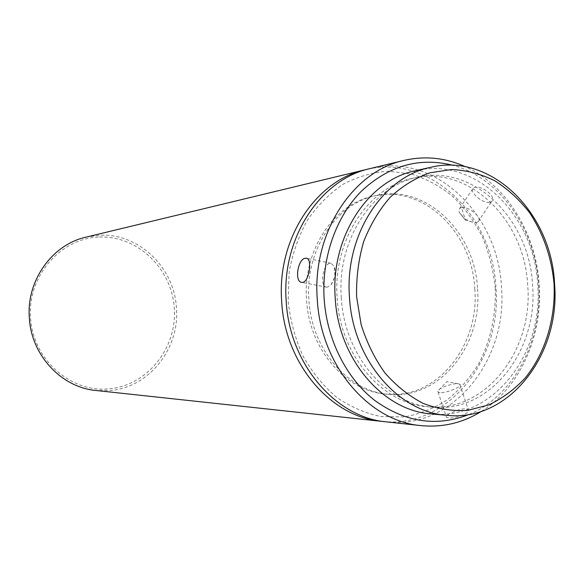 <?xml version="1.0" encoding="UTF-8"?>
<svg xmlns="http://www.w3.org/2000/svg" width="584" height="584" viewBox="0 0 584 584"><rect width="100%" height="100%" fill="white"/><g stroke="black" fill="none" stroke-linecap="round" stroke-linejoin="round"><path stroke-width="0.44" stroke-dasharray="2.92 2.19" d="M440.044 392.601L438.066 392.068L437.759 391.185C438.051 388.426 451.958 383.214 457.732 383.703L459.812 384.236C463.331 386.258 446.745 393.295 440.044 392.601M448.49 417.874L446.512 417.319C443.322 415.72 459.272 408.245 466.054 408.793L468.193 409.501C472.018 412.479 455.359 419.049 448.49 417.874M481.406 411.362C520.045 387.506 542.813 335.837 539.193 284.824C536.214 233.768 506.978 185.464 465.587 166.783M370.073 168.593C434.211 151.862 498.444 214.029 501.466 287.262C507.905 360.277 452.206 430.204 386.447 421.874M469.01 414.472C514.037 396.003 542.733 340.275 538.623 284.861C535.557 229.381 499.926 177.806 452.899 165.294M495.195 287.671C496.225 314.236 490.699 340.348 479.121 363.051C470.375 377.439 459.754 389.696 447.271 399.828C433.912 408.471 419.56 414.173 404.208 416.932L380.863 416.545C365.234 413.253 350.407 406.785 336.399 397.149C323.215 385.812 312.046 372.052 302.884 355.868C295.168 338.632 290.248 320.361 288.138 301.059L289.124 272.297C292.54 253.449 298.65 236.053 307.439 220.117C317.579 205.444 329.515 193.457 343.253 184.15C357.685 176.623 372.709 172.309 388.316 171.207L411.362 173.981C426.342 178.755 440.19 186.274 452.907 196.545C464.696 208.167 474.544 221.657 482.457 237.024C489.093 253.149 493.334 270.034 495.195 287.671M327.252 287.197L326.697 287.197C319.317 287.029 322.828 263.552 330.267 263.253L330.916 263.245L334.238 266.326C336.026 272.779 334.939 278.955 330.967 284.853L327.252 287.197M489.545 202.385C482.362 203.794 468.463 191.194 473.222 188.136L475.026 187.384C482.464 185.296 497.145 197.428 491.509 201.538L489.545 202.385M461.513 207.539L459.71 208.284L459.002 211.663C461.674 217.087 466.601 220.694 473.77 222.482L476.216 222.519L478.128 221.767C483.296 218.409 468.696 205.875 461.513 207.539L465.433 220.234L473.77 222.482M341.297 297.621C344.231 355.51 386.878 404.617 432.744 407.187C490.166 413.07 538.244 350.597 532.579 285.255C529.783 219.723 474.055 163.965 417.874 177.193C372.723 185.646 336.749 239.834 341.297 297.621M337.158 297.891C340.07 355.43 382.535 404.245 428.225 406.807C485.428 412.676 533.353 350.553 527.717 285.569C524.936 220.394 469.405 164.965 413.443 178.149C368.46 186.573 332.639 240.455 337.158 297.891M477.515 288.817C482.406 345.232 440.197 398.967 390.083 394.412C349.283 392.601 311.433 349.962 308.914 299.716C304.943 249.565 336.983 202.407 377.213 195.355C426.32 184.383 475.099 232.235 477.515 288.817M474.807 288.992C479.683 345.224 437.555 398.784 387.564 394.236C346.859 392.426 309.104 349.94 306.593 299.869C302.636 249.886 334.603 202.889 374.731 195.852C423.728 184.909 472.398 232.593 474.807 288.992M431.284 413.917C492.458 420.692 543.733 354.284 537.696 284.919C534.754 215.357 475.347 156.103 415.56 170.71M367.613 169.221C430.78 154.621 492.925 215.898 495.94 287.62C502.189 359.138 448.454 427.904 383.929 421.56M85.979 237.148L99.93 235.235C139.284 233.22 174.609 268.071 176.441 308.286C179.806 348.392 149.263 387.506 109.975 390.572L95.893 390.477M99.477 237.031C137.985 235.564 172.039 269.063 174.317 308.418C177.127 347.743 147.672 385.352 109.296 388.849C70.978 392.966 32.938 359.722 30.507 317.718C27.506 275.757 60.948 237.885 99.477 237.031M458.382 383.761L446.775 381.688L437.759 391.185M438.066 392.068L446.512 417.319M326.697 287.197L301.87 282.408M459.71 208.284L473.222 188.136M432.744 407.187L428.225 406.807M465.433 220.234L459.002 211.663M390.083 394.412L387.564 394.236M459.812 384.236L468.193 409.501M330.916 263.245L306.717 258.332M478.128 221.767L491.509 201.538M417.874 177.193L413.443 178.149M330.967 284.853L335.004 276.451L334.238 266.326M377.213 195.355L374.731 195.852"/><path stroke-width="0.88" d="M465.587 166.783C445.636 157.716 425.042 155.6 403.829 160.447C352.619 171.375 312.104 233.264 317.258 299.176C320.631 365.204 368.781 421.356 420.969 425.605C442.635 427.671 462.784 422.925 481.406 411.362M420.969 425.605L386.447 421.874C335.851 417.713 289.416 364.117 286.204 301.183C281.284 238.36 320.433 179.23 370.073 168.593L403.829 160.447M452.899 165.294C419.407 156.928 388.893 165.579 361.343 191.238C336.004 216.759 321.55 257.654 324.142 298.731C326.865 339.8 346.465 378.49 374.877 400.544C405.5 422.436 436.876 427.079 469.01 414.472M305.505 258.223C297.818 258.5 294.11 282.167 301.87 282.408L302.417 282.408C309.228 282.298 312.783 258.077 306.133 258.208L305.505 258.223M349.466 297.095C352.641 359.372 398.062 412.202 446.921 415.348C508.905 422.21 560.706 354.495 554.566 283.831C551.551 212.963 491.465 152.49 430.882 167.272C382.834 176.682 344.589 234.929 349.466 297.095M430.882 167.272L415.56 170.71C368.132 180.018 330.434 237.126 335.216 298.015C338.318 359.014 383.053 410.793 431.284 413.917L446.921 415.348M383.929 421.56L381.41 421.327C331.055 417.188 284.868 363.963 281.685 301.475C276.794 239.104 315.74 180.376 365.146 169.783L367.613 169.221M381.41 421.327L95.893 390.477C61.481 387.455 31.193 355.218 29.331 317.798C26.353 280.451 52.239 244.579 85.979 237.148L365.146 169.783M356.598 296.636L361.102 324.456C366.679 342.341 374.607 358.488 384.892 372.884C396.295 385.885 409.063 396.061 423.203 403.413C437.774 408.946 452.512 411.289 467.419 410.435L488.866 404.88C502.452 398.39 514.621 389.36 525.374 377.79C545.383 352.904 555.698 318.608 554.055 283.861C551.581 257.413 543.375 233.629 529.44 212.518C519.359 199.618 507.781 189.026 494.699 180.733C480.99 174.003 466.704 170.265 451.834 169.506L429.817 172.813C415.45 177.974 402.245 186.121 390.207 197.246C379.169 209.911 370.336 224.672 363.701 241.542C358.561 259.26 356.189 277.619 356.598 296.636M306.717 258.332L306.133 258.208"/></g></svg>
